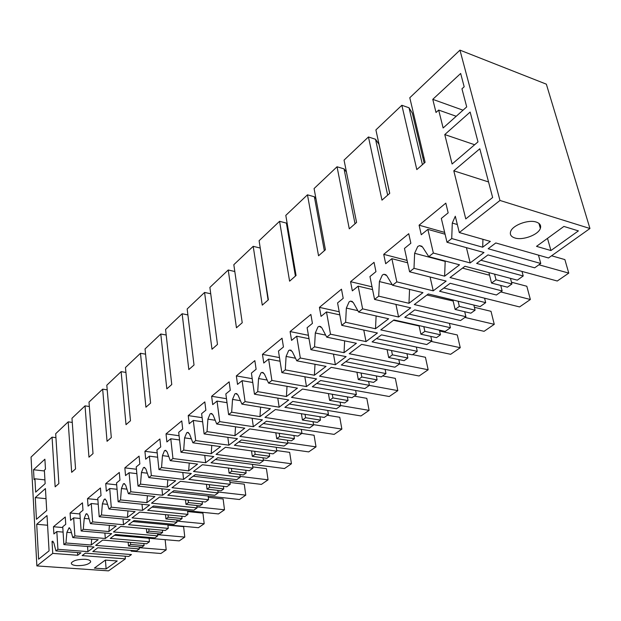 <?xml version="1.0" encoding="UTF-8"?>
<svg xmlns="http://www.w3.org/2000/svg" width="621" height="621" viewBox="0 0 621 621"><rect width="100%" height="100%" fill="white"/><g stroke="black" fill="none" stroke-linecap="round" stroke-linejoin="round"><path stroke-width="0.93" d="M487.974 254.913L476.641 263.42L523.216 275.965L517.301 280.172L464.966 266.262L450.015 277.556L502.148 290.939L496.427 295.006L450.171 283.292L439.559 291.257L485.684 302.652L480.134 306.595L428.311 293.966L414.3 304.554L465.905 316.718L460.534 320.537L414.743 309.887L404.783 317.362L450.427 327.725L445.21 331.435L393.931 319.947L380.774 329.891L431.82 340.96L426.759 344.554L381.465 334.859L372.103 341.892L417.242 351.323L412.321 354.824L361.624 344.36L349.243 353.722L399.699 363.797L394.925 367.19L350.159 358.364L341.333 364.985L385.952 373.57L381.31 376.877L331.21 367.353L319.528 376.179L369.386 385.354L364.876 388.56L320.638 380.518L312.316 386.767L356.392 394.591L352.006 397.712L302.512 389.041L291.49 397.37L340.735 405.73L336.466 408.765L292.77 401.438L284.899 407.345L328.431 414.479L324.278 417.428L275.406 409.526L264.981 417.413L313.597 425.028L309.561 427.9L266.409 421.224L258.957 426.821L301.946 433.311L298.002 436.113L249.751 428.917L239.877 436.384L287.872 443.316L284.038 446.049L241.445 439.971L234.381 445.273L276.811 451.188L273.069 453.85L225.446 447.291L216.069 454.37L263.444 460.689L259.803 463.282L217.761 457.747L211.055 462.777L252.933 468.164L249.37 470.695L202.376 464.725L193.473 471.455L240.226 477.207L236.756 479.668L195.266 474.63L188.885 479.42L230.22 484.318L226.828 486.732L180.447 481.298L171.986 487.695L218.118 492.927L214.812 495.279L173.864 490.691L167.802 495.248L208.586 499.703L205.357 502.001L159.589 497.064L151.524 503.157L197.043 507.908L193.892 510.152L153.496 505.983L147.713 510.322L187.953 514.374L184.872 516.563L139.717 512.084L132.032 517.891L176.946 522.207L173.934 524.341L134.066 520.561L128.555 524.706L168.26 528.378L165.318 530.474L120.769 526.406L113.426 531.949L157.742 535.861L154.87 537.902L115.529 534.479L110.259 538.438L149.444 541.76L146.626 543.763L102.675 540.084L95.657 545.378L139.383 548.917L136.636 550.866L97.823 547.769L92.785 551.557L131.442 554.561L128.749 556.478L85.38 553.156L82.127 555.609L125.388 558.869L108.528 570.862L36.864 565.925L31.05 457.087L52.063 437.153L55.153 486.825L58.863 483.573L55.688 433.714L68.186 421.853L71.671 472.333L75.552 468.933L71.974 418.259L85.038 405.862L88.958 457.172L93.018 453.609L88.997 402.113L102.667 389.142L107.045 441.306L111.306 437.572L106.812 385.206L121.126 371.63L126.016 424.671L130.48 420.751L125.465 367.508L140.478 353.264L145.919 407.205L150.608 403.099L145.035 348.948L160.785 333.997L166.832 388.862L171.761 384.539L165.574 329.456L182.132 313.745L188.831 369.565L194.024 365.016L187.162 308.971L204.581 292.444L212.002 349.243L217.474 344.438L209.882 287.414L228.241 269.995L236.446 327.795L242.229 322.734L233.822 264.693L253.197 246.32L262.272 305.144L268.381 299.788L259.097 240.723L279.566 221.301L289.596 281.181L296.062 275.507L285.8 215.378L307.465 194.823L318.55 255.782L325.412 249.766L314.079 188.559L337.04 166.77L349.281 228.823L356.578 222.419L344.05 160.117L368.447 136.969L381.977 200.148L389.74 193.333L375.899 129.905L401.849 105.275L416.807 169.587L425.098 162.322L409.782 97.745L459.959 50.138L499.975 200.459L589.95 228.505L548.506 257.979L495.791 242.958L488.145 248.742L540.767 263.483L534.665 267.822L487.974 254.913M521.997 271.416L523.216 275.965M444.62 276.174L459.54 264.818L428.777 256.644L422.505 246.972L419.517 245.621L417.731 246.514L414.626 253.29L413.997 268.311L444.62 276.174L445.195 261.006M413.997 268.311L409.588 271.788L446.15 281.08L433.233 290.838L430.081 276.997M374.572 299.423L410.706 307.853L398.581 317.013L362.61 308.862L358.154 286.157L352.348 290.876L350.57 281.686L374.036 262.334L375.953 271.656L369.953 276.547L374.572 299.423L378.701 296.163L408.967 303.296L422.948 292.654L392.542 285.241L396.819 281.872L433.233 290.838M362.61 308.862L358.604 312.029L388.637 318.759L375.503 328.75L376.109 315.949M341.744 325.334L377.428 332.988L366.025 341.597L330.504 334.199L326.483 311.944L321.034 316.384L319.427 307.372L341.48 289.184L343.203 298.328L337.568 302.916L341.744 325.334L345.618 322.268L375.503 328.75M330.504 334.199L326.739 337.164L356.392 343.281L344.034 352.681L344.647 340.859M310.896 349.677L346.114 356.633L335.379 364.744L300.323 358.014L296.691 336.209L291.56 340.393L290.108 331.56L310.873 314.436L312.425 323.394L307.123 327.709L310.896 349.677L314.536 346.797L344.034 352.681M300.323 358.014L296.784 360.809L326.041 366.374L314.389 375.231L315.002 364.271M281.856 372.592L316.609 378.919L306.479 386.572L271.889 380.456L268.614 359.078L263.77 363.021L262.458 354.358L282.043 338.204L283.448 346.992L278.456 351.059L281.856 372.592L285.287 369.883L314.389 375.231M271.889 380.456L268.551 383.087L297.412 388.148L286.413 396.516L287.018 386.324M254.47 394.203L288.749 399.963L279.178 407.19L245.062 401.624L242.105 380.665L237.525 384.391L236.345 375.899L254.843 360.638L256.116 369.254L251.404 373.097L254.47 394.203L257.715 391.641L286.413 396.516M245.062 401.624L241.911 404.116L270.376 408.711L259.974 416.629L260.572 407.128M228.606 414.611L262.411 419.858L253.345 426.705L219.71 421.636L217.04 401.081L212.708 404.613L211.637 396.276L229.149 381.837L230.298 390.283L225.834 393.916L228.606 414.611L231.672 412.197L259.974 416.629M219.71 421.636L216.721 423.988L244.79 428.172L234.94 435.67L235.53 426.79M204.13 433.924L237.463 438.698L228.87 445.187L195.708 440.576L193.302 420.417L189.195 423.763L188.233 415.581L204.821 401.896L205.861 410.186L201.631 413.625L204.13 433.924L207.034 431.634L234.94 435.67M195.708 440.576L192.883 442.804L220.548 446.615L211.202 453.726L211.784 445.412M180.944 452.228L213.803 456.567L205.644 462.723L172.956 458.531L170.783 438.752L166.886 441.927L166.024 433.893L181.767 420.914L182.698 429.049L178.693 432.309L180.944 452.228L183.692 450.054L211.202 453.726M172.956 458.531L170.27 460.65L197.548 464.112L188.668 470.865L189.242 463.056M158.937 469.592L191.338 473.536L183.583 479.389L151.353 475.577L149.405 456.163L145.702 459.183L144.918 451.296L159.884 438.962L160.723 446.941L156.919 450.046L158.937 469.592L161.553 467.528L188.668 470.865M151.353 475.577L148.807 477.588L175.689 480.739L167.251 487.159L167.802 479.816M138.033 486.088L169.968 489.674L162.593 495.248L130.821 491.778L129.075 472.721L125.543 475.593L124.844 467.854L139.081 456.117L139.841 463.957L136.216 466.907L138.033 486.088L140.517 484.124L167.251 487.159M130.821 491.778L128.392 493.695L154.893 496.552L146.859 502.668L147.402 495.744M118.145 501.784L149.63 505.036L142.597 510.346L111.275 507.202L109.715 488.486L106.354 491.227L105.725 483.627L119.294 472.441L119.969 480.142L116.523 482.944L118.145 501.784L120.513 499.921L146.859 502.668M111.275 507.202L108.97 509.026L135.091 511.619L127.429 517.448L127.957 510.912M99.205 516.734L130.239 519.684L123.525 524.745L92.653 521.896L91.256 503.522L88.058 506.131L87.499 498.663L100.431 487.99L101.037 495.558L97.753 498.236L99.205 516.734L101.456 514.956L127.429 517.448M92.653 521.896L90.449 523.635L116.205 525.987L108.892 531.553L109.405 525.366M81.141 530.986L111.733 533.656L105.322 538.492L74.885 535.915L73.651 517.86L70.592 520.351L70.095 513.016L82.446 502.831L82.981 510.26L79.845 512.814L81.141 530.986L83.284 529.294L108.892 531.553M74.885 535.915L72.789 537.576L98.172 539.703L91.186 545.021L91.683 539.16M63.893 544.594L62.744 526.74L65.741 524.303L65.267 516.998L53.46 526.732L53.903 533.944L56.829 531.56L57.924 549.306L87.926 551.634L94.05 547.008L63.893 544.594L65.942 542.979L91.186 545.021M57.924 549.306L55.913 550.897L80.94 552.814L77.703 555.275L77.509 552.55M36.864 565.925L52.746 553.396L77.703 555.275M499.975 200.459L459.299 232.557L490.326 241.406L482.688 247.212L482.944 239.295M447.004 242.268L483.976 252.514L470.182 262.931L433.349 253.042L427.869 229.374L421.263 234.754L419.082 225.182L445.816 203.137L448.168 212.848L441.321 218.421L447.004 242.268L451.723 238.542L482.688 247.212M433.349 253.042L428.777 256.644M94.369 568.106L105.376 560.095L117.229 560.973L106.121 568.921L94.369 568.106M550.936 250.542L536.513 246.358L563.907 226.424L578.399 230.888L550.936 250.542L547.497 238.363M536.218 222.054C539.928 223.312 541.302 225.431 540.355 228.404C538.399 234.792 522.812 240.622 514.91 237.983C511.114 236.764 509.686 234.637 510.625 231.602C512.465 225.252 528.324 219.291 536.218 222.054M85.271 559.296C89.121 559.668 90.907 560.577 90.619 562.013C88.57 564.512 83.959 565.723 76.787 565.646C72.905 565.289 71.097 564.38 71.368 562.921C73.418 560.414 78.052 559.203 85.271 559.296M459.959 50.138L546.348 84.169L589.95 228.505M540.767 263.483L538.454 255.115M511.929 283.983L496.024 279.807L491.537 283.06L507.427 287.189L511.929 283.983L510.454 278.348M502.148 290.939L500.743 285.45M484.574 298.196L485.684 302.652M475.096 310.182L459.33 306.386L455.123 309.437L470.865 313.186L475.096 310.182L473.846 305.066M465.905 316.718L464.71 311.719M449.418 323.355L450.427 327.725M440.468 334.804L424.865 331.35L420.906 334.222L436.485 337.638L440.468 334.804L439.412 330.139M431.82 340.96L430.803 336.388M416.318 347.046L417.242 351.323M407.857 357.999L392.418 354.847L388.692 357.556L404.1 360.669L407.857 357.999L406.949 353.714M399.699 363.797L398.837 359.598M385.113 369.379L385.952 373.57M377.087 379.873L361.826 377.009L358.309 379.563L373.547 382.396L377.087 379.873L376.31 375.93M369.386 385.354L368.641 381.48M355.623 390.477L356.392 394.591M348.016 400.553L332.934 397.937L329.604 400.351L344.663 402.936L348.016 400.553L347.349 396.897M340.735 405.73L340.091 402.152M327.733 410.442L328.431 414.479M320.498 420.114L305.602 417.731L302.443 420.021L317.323 422.373L320.498 420.114L319.924 416.73M313.597 425.028L313.046 421.698M301.301 429.352L301.946 433.311M294.424 438.667L279.698 436.493L276.71 438.659L291.412 440.809L294.424 438.667L293.919 435.507M287.872 443.316L287.391 440.219M276.221 447.299L276.811 451.188M269.669 456.264L255.13 454.293L252.297 456.342L266.805 458.298L269.669 456.264L269.227 453.322M263.444 460.689L263.025 457.793M252.398 464.353L252.933 468.164M246.141 473L231.788 471.199L229.087 473.148L243.416 474.933L246.141 473L245.761 470.237M240.226 477.207L239.853 474.491M229.731 480.576L230.22 484.318M223.746 488.921L209.58 487.283L207.01 489.138L221.161 490.761L223.746 488.921L223.42 486.328M218.118 492.927L217.792 490.38M208.136 496.032L208.586 499.703M202.415 504.089L188.435 502.599L185.989 504.368L199.946 505.843L202.415 504.089L202.128 501.652M197.043 507.908L196.764 505.51M187.542 510.765L187.953 514.374M182.069 518.558L168.268 517.208L165.931 518.9L179.71 520.235L182.069 518.558L181.813 516.261M176.946 522.207L176.698 519.94M167.887 524.83L168.26 528.378M162.64 532.376L149.017 531.149L146.789 532.764L160.389 533.975L162.64 532.376L162.415 530.21M157.742 535.861L157.524 533.726M149.102 538.275L149.444 541.76M144.064 545.587L130.62 544.47L128.493 546.014L141.914 547.117L144.064 545.587L143.87 543.53M139.383 548.917L139.197 546.891M125.388 558.869L125.155 556.206M52.746 553.396L52.032 541.396L53.165 541.489M55.913 550.897L53.825 542.808L52.032 541.396M65.942 542.979L66.897 532.313L71.462 532.709M72.789 537.576L70.553 529.379L69.047 527.811L66.897 532.313M83.284 529.294L84.239 518.403L85.939 514.048L86.49 513.761L88.066 515.329L90.449 523.635M101.456 514.956L102.395 503.833L104.165 499.346L104.763 499.043L106.416 500.611L108.97 509.026M120.513 499.921L121.444 488.548L123.284 483.93L123.928 483.604L125.659 485.164L128.392 493.695M140.517 484.124L141.441 472.503L143.358 467.745L144.056 467.388L145.873 468.948L148.807 477.588M161.553 467.528L162.469 455.628L164.464 450.73L165.217 450.341L167.119 451.894L170.27 460.65M183.692 450.054L184.592 437.875L186.68 432.814L187.503 432.402L189.498 433.939L192.883 442.804M207.034 431.634L207.911 419.159L210.092 413.935L210.993 413.477L213.088 415.007L216.721 423.988M231.672 412.197L232.526 399.412L234.816 394.001L235.794 393.512L237.998 395.026L241.911 404.116M257.715 391.641L258.546 378.531L260.944 372.934L262.015 372.39L264.336 373.889L268.551 383.087M285.287 369.883L286.095 356.423L288.61 350.624L289.79 350.027L292.227 351.509L296.784 360.809M314.536 346.797L315.313 332.98L317.952 326.964L319.256 326.304L321.818 327.764L326.739 337.164M345.618 322.268L346.355 308.078L349.134 301.822L350.578 301.1L353.271 302.52L358.604 312.029M378.701 296.163L379.392 281.569L382.326 275.056L383.925 274.257L386.767 275.646L392.542 285.241M396.819 281.872L391.874 258.685L385.695 263.723L383.724 254.346L408.742 233.706L410.861 243.222L404.457 248.439L409.588 271.788M451.723 238.542L452.29 223.071L457.335 224.53M459.299 232.557L455.302 216.232L452.29 223.071M477.991 141.883L470.144 112.067L444.768 134.563L452.104 164.006L477.991 141.883M46.715 510.516L36.437 519.296L35.265 497.6L45.434 488.58L46.715 510.516M33.526 469.74L44.891 459.198L45.473 469.158L44.363 470.175L45.147 483.643L35.653 492.135L34.923 478.791L34.062 479.583L33.526 469.74L44.409 470.982M38.603 559.195L36.709 524.279L47.01 515.554L49.075 550.858L38.603 559.195M492.639 197.509L465.773 218.903L453.796 170.814L479.808 148.768L492.639 197.509M432.767 99.344L460.666 73.464L464.174 86.777L461.954 88.803L466.705 106.905L443.13 127.98L438.667 110.072L436.02 112.486L432.767 99.344L463.018 110.196M470.182 262.931L466.418 247.647M427.869 229.374L445.086 234.218M52.063 437.153L55.937 437.658M496.024 279.807L494.572 274.133M419.082 225.182L444.652 232.409M401.849 105.275L409.022 107.782L422.427 164.658M424.159 163.144L412.328 113.154L409.022 107.782M453.796 170.814L488.541 181.953M438.667 110.072L456.218 116.282M444.768 134.563L474.646 144.74M489.364 274.466L488.618 275.01L462.513 268.117M491.537 283.06L488.898 272.619M56.829 531.56L63.094 532.104M87.553 546.488L87.926 551.634M106.121 568.921L105.423 560.103M128.493 546.014L128.151 542.218M68.186 421.853L72.269 422.42M53.46 526.732L62.799 527.555M34.923 478.791L44.929 479.893M35.265 497.6L46.024 498.686M36.709 524.279L47.576 525.242M130.62 544.47L130.433 542.405M389.678 193.387L378.957 144.274L375.534 139.267L387.667 195.149M368.447 136.969L375.534 139.267M391.874 258.685L407.601 262.761M383.724 254.346L407.089 260.424M459.33 306.386L458.112 301.232M408.967 303.296L409.557 289.386M453.144 301.014L426.93 295.006M455.123 309.437L452.895 299.959M346.456 172.079L344.042 168.881L355.033 223.777M337.04 166.77L344.042 168.881M398.581 317.013L395.926 304.406M358.154 286.157L372.584 289.596M350.57 281.686L372.033 286.84M424.865 331.35L423.825 326.646M419.097 325.963L393.497 320.281M420.906 334.222L419.012 325.567M315.949 198.673L314.373 196.772L324.333 250.705M307.465 194.823L314.373 196.772M366.025 341.597L363.774 330.061M326.483 311.944L339.796 314.878M319.427 307.372L339.213 311.765M392.418 354.847L391.533 350.531M388.692 357.556L387.077 349.615M287.29 224.103L286.382 223.094L295.402 276.081M279.566 221.301L286.382 223.094M335.379 364.744L333.461 354.133M296.691 336.209L309.017 338.717M290.108 331.56L308.435 335.317M361.826 377.009L361.073 373.027M358.309 379.563L356.928 372.243M260.292 248.361L268.093 300.036M253.197 246.32L259.92 247.973M306.479 386.572L304.841 376.776M268.614 359.078L280.063 361.228M262.458 354.358L279.489 357.595M332.934 397.937L332.282 394.257M329.604 400.351L328.416 393.582M228.241 269.995L234.816 271.517M279.178 407.19L277.773 398.115M242.105 380.665L252.77 382.52M236.345 375.899L252.211 378.694M305.602 417.731L305.035 414.323M302.443 420.021L301.418 413.733M204.581 292.444L210.729 293.772M253.345 426.705L252.142 418.259M217.04 401.081L227.007 402.687M211.637 396.276L226.471 398.698M279.698 436.493L279.217 433.311M276.71 438.659L275.825 432.806M182.132 313.745L187.891 314.917M228.87 445.187L227.829 437.316M193.302 420.417L202.64 421.806M188.233 415.581L202.135 417.685M255.13 454.293L254.711 451.32M252.297 456.342L251.521 450.877M160.785 333.997L166.195 335.03M205.644 462.723L204.751 455.372M170.783 438.752L179.554 439.963M166.024 433.893L179.081 435.732M231.788 471.199L231.423 468.42M229.087 473.148L228.419 468.032M140.478 353.264L145.57 354.18M183.583 479.389L182.807 472.496M149.405 456.163L157.656 457.219M144.918 451.296L157.214 452.895M209.58 487.283L209.261 484.675M207.01 489.138L206.428 484.341M121.126 371.63L125.931 372.437M162.593 495.248L161.918 488.766M129.075 472.721L136.853 473.644M124.844 467.854L136.441 469.251M188.435 502.599L188.155 500.146M185.989 504.368L185.477 499.858M102.667 389.142L107.208 389.856M142.597 510.346L142.015 504.252M109.715 488.486L117.066 489.294M105.725 483.627L116.686 484.846M168.268 517.208L168.027 514.894M165.931 518.9L165.489 514.638M85.038 405.862L89.339 406.507M123.525 524.745L123.028 518.993M91.256 503.522L98.219 504.221M87.499 498.663L97.87 499.734M149.017 531.149L148.807 528.968M146.789 532.764L146.401 528.743M105.322 538.492L104.887 533.059M73.651 517.86L80.249 518.481M70.095 513.016L79.923 513.955M480.887 260.238L557.27 281.01L568.766 273.108L564.877 259.594L551.595 255.782M538.935 264.787L568.766 273.108M443.852 288.035L519.567 306.929L530.365 299.501L526.818 286.25L511.463 282.206M500.767 291.924L530.365 299.501M422.8 157.408L424.027 157.804M409.115 314.11L484.093 331.311L494.262 324.325L491.017 311.331L474.39 307.294M464.912 317.424L494.262 324.325M376.458 338.624L450.66 354.296L460.254 347.706L457.281 334.96L439.606 331.009M431.176 341.41L460.254 347.706M345.703 361.709L419.097 376L428.156 369.767L425.432 357.269L412.6 354.622M399.373 364.03L428.156 369.767M316.694 383.483L389.251 396.516L397.82 390.625L395.321 378.368L382.621 375.946M369.34 385.385L397.82 390.625M289.277 404.061L360.98 415.954L369.099 410.372L366.801 398.34L354.242 396.12M340.696 405.552L369.099 410.372M263.327 423.538L334.16 434.389L341.868 429.088L339.765 417.281L327.345 415.255M313.535 424.648L341.868 429.088M238.736 441.997L308.699 451.894L316.019 446.864L314.086 435.267L301.806 433.411M287.787 442.773L316.019 446.864M215.394 459.524L284.48 468.545L291.443 463.755L289.665 452.367L276.718 450.559M263.343 459.998L291.443 463.755M193.209 476.175L261.418 484.396L268.055 479.831L266.425 468.653L252.755 466.883M240.11 476.385L268.055 479.831M172.095 492.018L239.434 499.509L245.769 495.154L244.27 484.17L229.972 482.463M218.002 491.995L245.769 495.154M151.982 507.116L218.46 513.932L224.499 509.779L223.125 498.981L208.299 497.343M196.927 506.883L224.499 509.779M132.793 521.524L198.417 527.71L204.193 523.736L202.935 513.125L187.635 511.564M176.822 521.097L204.193 523.736M114.474 535.271L179.252 540.883L184.779 537.087L183.622 526.655L167.926 525.18M157.625 534.673L184.779 537.087M131.14 551.138L160.901 553.497L166.195 549.864L165.139 539.665M139.267 547.668L166.195 549.864M445.172 261.402L414.626 253.29M392.216 284.697L379.392 281.569M357.836 310.655L346.355 308.078M325.676 335.13L315.313 332.98M295.518 358.232L286.095 356.423M267.162 380.052L258.546 378.531M240.443 400.7L232.526 399.412M215.215 420.262L207.911 419.159M191.361 438.822L184.592 437.875M168.757 456.443L162.469 455.628M147.317 473.202L141.441 472.503M126.94 489.154L121.444 488.548M107.549 504.353L102.395 503.833M89.082 518.861L84.239 518.403M538.95 223.405L540.355 228.404M421.907 246.265L419.517 245.621M90.619 562.013L90.557 561.143M52.389 541.24L52.847 541.279M69.047 527.811L69.552 527.858M386.037 274.785L383.925 274.257M352.433 301.527L350.578 301.1M320.902 326.654L319.256 326.304M291.249 350.314L289.79 350.027M263.312 372.623L262.015 372.39M236.95 393.698L235.794 393.512M212.025 413.64L210.993 413.477M188.427 432.534L187.503 432.402M166.048 450.458L165.217 450.341M144.802 467.481L144.056 467.388M124.604 483.681L123.928 483.604M105.376 499.105L104.763 499.043M87.049 513.815L86.49 513.761"/></g></svg>
